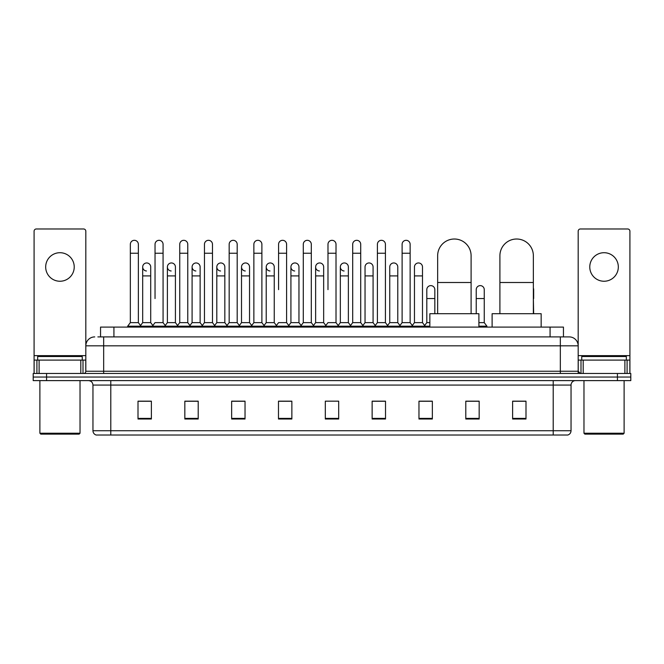 <?xml version="1.0" encoding="UTF-8"?>
<svg xmlns="http://www.w3.org/2000/svg" width="664" height="664" viewBox="0 0 664 664"><rect width="100%" height="100%" fill="white"/><g stroke="black" fill="none" stroke-linecap="round" stroke-linejoin="round"><path stroke-width="1" d="M100.546 336.905L100.546 327.095L563.454 327.095L563.454 336.905M98.073 336.905L566.135 336.905M97.865 336.905L103.667 336.905L103.667 345.828L85.822 345.828L85.822 371.242A2.233 2.233 0 0 1 83.598 373.475M94.745 336.905A8.922 8.922 0 0 0 85.822 345.828L85.822 231.213A2.233 2.233 0 0 0 83.598 228.98L36.321 228.98A2.233 2.233 0 0 0 34.088 231.213L34.088 360.096L39.11 360.096L39.11 373.475M569.255 336.905A8.922 8.922 0 0 1 578.178 345.828L560.333 345.828L560.333 336.905L569.123 336.905M624.89 373.475L624.89 360.096L629.912 360.096L629.912 373.475L629.912 231.213A2.233 2.233 0 0 0 627.679 228.98L580.402 228.98A2.233 2.233 0 0 0 578.178 231.213L578.178 371.242L580.402 373.475M46.58 373.475L33.2 373.475L33.2 377.044L46.58 377.044L33.2 377.044L33.2 380.613L46.58 380.613L46.58 377.044L617.42 377.044L46.58 377.044L46.58 373.475L617.42 373.475L617.42 377.044L630.8 377.044L617.42 377.044L617.42 380.613L46.58 380.613M630.8 373.475L630.8 377.044L630.8 373.475L617.42 373.475M571.04 430.737C570.915 432.878 569.845 434.306 567.828 435.02L553.203 435.02L553.203 430.737L571.04 430.737L571.04 385.07A4.457 4.457 0 0 1 575.497 380.613M553.203 435.02L96.172 435.02A4.457 4.457 0 0 1 92.96 430.737L92.96 385.07C92.694 382.364 91.209 380.879 88.503 380.613M525.996 419.009L525.996 401.172L512.616 401.172L512.616 419.009L525.996 419.009M479.167 419.009L479.167 401.172L465.788 401.172L465.788 419.009L479.167 419.009M432.347 419.009L432.347 401.172L418.967 401.172L418.967 419.009L432.347 419.009M385.518 419.009L385.518 401.172L372.139 401.172L372.139 419.009L385.518 419.009M151.384 419.009L151.384 401.172L138.004 401.172L138.004 419.009L151.384 419.009M198.212 419.009L198.212 401.172L184.833 401.172L184.833 419.009L198.212 419.009M245.033 419.009L245.033 401.172L231.653 401.172L231.653 419.009L245.033 419.009M291.861 419.009L291.861 401.172L278.482 401.172L278.482 419.009L291.861 419.009M338.69 419.009L338.69 401.172L325.31 401.172L325.31 419.009L338.69 419.009M630.8 380.613L630.8 377.044L630.8 380.613L617.42 380.613M426.371 401.263L422.935 401.263M475.781 401.263L470.427 401.263M290.483 401.263L287.047 401.172M241.065 401.263L237.629 401.263M191.655 401.263L188.219 401.263M138.004 401.263L151.16 401.263M142.237 401.263L138.809 401.263M376.953 401.172L373.517 401.263M327.543 401.172L336.457 401.172M291.861 401.263L278.482 401.263M245.033 401.263L231.653 401.263M198.212 401.263L184.833 401.263M385.518 401.263L372.139 401.263M432.347 401.263L418.967 401.263M479.167 401.263L465.788 401.263M525.996 401.263L512.616 401.263M59.959 252.71A14.268 14.268 0 0 0 45.683 266.978A14.268 14.268 0 0 0 59.959 281.245A14.268 14.268 0 0 0 74.227 266.978A14.268 14.268 0 0 0 59.959 252.71M80.809 373.475L80.809 360.096L39.11 360.096M80.809 360.096L85.822 360.096M34.088 373.475L34.088 360.096M79.132 434.123L40.778 434.123L39.89 433.235L80.029 433.235L79.132 434.123M39.89 380.613L39.89 433.235M80.029 380.613L80.029 433.235M82.253 360.096L82.253 356.526L37.657 356.526L37.657 360.096M437.651 313.715L437.651 255.74A16.724 16.724 0 0 1 454.375 239.015A16.724 16.724 0 0 1 471.1 255.74A16.724 16.724 0 0 0 454.375 239.015M471.1 313.715L471.1 255.74M478.902 327.095L478.902 313.715L429.849 313.715L429.849 327.095M499.909 313.715L499.909 255.74A16.724 16.724 0 0 1 516.634 239.015A16.724 16.724 0 0 1 533.358 255.74A16.724 16.724 0 0 0 516.634 239.015M533.358 313.715L533.358 255.74M541.16 327.095L541.16 313.715L492.107 313.715L492.107 327.095M130.335 253.241L138.361 253.241L138.361 322.638L130.335 322.638L130.335 244.319A4.017 4.017 0 0 1 134.601 240.318A4.017 4.017 0 0 1 138.361 244.319A4.017 4.017 0 0 0 134.601 240.318M130.335 322.638L127.654 326.198L127.654 327.095M138.361 322.638L141.034 326.198L127.654 326.198M155.036 298.551L155.036 253.241L163.07 253.241L163.07 322.638L155.036 322.638L152.363 326.198L141.034 326.198L141.034 327.095M155.036 253.241L155.036 244.319A4.017 4.017 0 0 1 159.302 240.318A4.017 4.017 0 0 1 163.07 244.319A4.017 4.017 0 0 0 159.302 240.318M167.394 322.638L167.394 275.9L175.42 275.9L175.42 322.638L167.394 322.638L165.228 325.518L163.07 322.638L165.743 326.198L152.363 326.198L152.363 327.095M179.745 322.638L179.745 253.241L187.771 253.241L187.771 322.638L179.745 322.638L177.072 326.198L165.743 326.198L165.743 327.095M179.745 253.241L179.745 244.319A4.017 4.017 0 0 1 184.011 240.318A4.017 4.017 0 0 1 187.771 244.319A4.017 4.017 0 0 0 184.011 240.318M187.771 298.551L187.771 322.638L190.452 326.198L177.072 326.198L177.072 327.095M204.454 322.638L204.454 253.241L212.48 253.241L212.48 322.638L204.454 322.638L201.773 326.198L190.452 326.198L190.452 327.095M204.454 253.241L204.454 244.319A4.017 4.017 0 0 1 208.72 240.318A4.017 4.017 0 0 1 212.48 244.319A4.017 4.017 0 0 0 208.72 240.318M212.48 322.638L215.153 326.198L201.773 326.198L201.773 327.095M229.163 322.638L229.163 253.241L237.189 253.241L237.189 322.638L229.163 322.638L226.482 326.198L215.153 326.198L215.153 327.095M229.163 253.241L229.163 244.319A4.017 4.017 0 0 1 233.421 240.318A4.017 4.017 0 0 1 237.189 244.319A4.017 4.017 0 0 0 233.421 240.318M237.189 289.637L237.189 322.638L239.862 326.198L226.482 326.198L226.482 327.095M253.864 322.638L253.864 253.241L261.89 253.241L261.89 322.638L253.864 322.638L251.191 326.198L239.862 326.198L239.862 327.095M253.864 253.241L253.864 244.319A4.017 4.017 0 0 1 258.13 240.318A4.017 4.017 0 0 1 261.89 244.319A4.017 4.017 0 0 0 258.13 240.318M261.89 322.638L264.571 326.198L251.191 326.198L251.191 327.095M278.573 289.637L278.573 253.241L286.599 253.241L286.599 322.638L278.573 322.638L275.9 326.198L264.571 326.198L264.571 327.095M278.573 253.241L278.573 244.319A4.017 4.017 0 0 1 282.839 240.318A4.017 4.017 0 0 1 286.599 244.319A4.017 4.017 0 0 0 282.839 240.318M286.599 289.637L286.599 322.638L289.28 326.198L275.9 326.198L275.9 327.095M303.282 322.638L303.282 253.241L311.308 253.241L311.308 322.638L303.282 322.638L300.601 326.198L289.28 326.198L289.28 327.095M303.282 253.241L303.282 244.319A4.017 4.017 0 0 1 307.548 240.318A4.017 4.017 0 0 1 311.308 244.319A4.017 4.017 0 0 0 307.548 240.318M311.308 322.638L313.981 326.198L300.601 326.198L300.601 327.095M327.983 289.637L327.983 253.241L336.017 253.241L336.017 322.638L327.983 322.638L325.31 326.198L313.981 326.198L313.981 327.095M327.983 253.241L327.983 244.319A4.017 4.017 0 0 1 332.249 240.318A4.017 4.017 0 0 1 336.017 244.319A4.017 4.017 0 0 0 332.249 240.318M336.017 322.638L338.69 326.198L325.31 326.198L325.31 327.095M348.368 322.638L348.368 275.9L340.341 275.9L340.341 322.638L348.368 322.638L350.534 325.518L352.692 322.638L352.692 253.241L360.718 253.241L360.718 322.638L352.692 322.638L350.019 326.198L338.69 326.198L338.69 327.095M352.692 253.241L352.692 244.319A4.017 4.017 0 0 1 356.958 240.318A4.017 4.017 0 0 1 360.718 244.319A4.017 4.017 0 0 0 356.958 240.318M365.042 322.638L365.042 275.9L373.077 275.9L373.077 322.638L365.042 322.638L362.884 325.518L360.718 322.638L363.399 326.198L350.019 326.198L350.019 327.095M373.077 322.638L375.235 325.518L377.401 322.638L377.401 253.241L385.427 253.241L385.427 322.638L377.401 322.638L374.72 326.198L363.399 326.198L363.399 327.095M377.401 253.241L377.401 244.319A4.017 4.017 0 0 1 381.667 240.318A4.017 4.017 0 0 1 385.427 244.319A4.017 4.017 0 0 0 381.667 240.318M389.751 322.638L389.751 275.9L397.777 275.9L397.777 322.638L389.751 322.638L387.593 325.518L385.427 322.638L388.1 326.198L374.72 326.198L374.72 327.095M397.777 322.638L399.944 325.518L402.11 322.638L402.11 253.241L410.136 253.241L410.136 322.638L402.11 322.638L399.429 326.198L388.1 326.198L388.1 327.095M402.11 253.241L402.11 244.319A4.017 4.017 0 0 1 406.376 240.318A4.017 4.017 0 0 1 410.136 244.319A4.017 4.017 0 0 0 406.376 240.318M414.461 322.638L414.461 275.9L422.487 275.9L422.487 322.638L414.461 322.638L412.294 325.518L410.136 322.638L412.809 326.198L399.429 326.198L399.429 327.095M422.487 322.638L425.159 326.198L412.809 326.198L412.809 327.095M146.445 270.987A4.017 4.017 0 0 1 142.685 266.978A4.017 4.017 0 0 1 146.952 262.969A4.017 4.017 0 0 1 150.711 266.978L150.711 275.9L142.685 275.9L142.685 266.978M150.711 275.9L150.711 322.638L142.685 322.638L142.685 275.9M142.685 322.638L140.519 325.518M150.711 322.638L152.878 325.518M171.154 270.987A4.017 4.017 0 0 1 167.394 266.978A4.017 4.017 0 0 1 171.661 262.969A4.017 4.017 0 0 1 175.42 266.978L175.42 275.9M175.42 322.638L177.587 325.518M195.863 270.987A4.017 4.017 0 0 1 192.095 266.978A4.017 4.017 0 0 1 196.361 262.969A4.017 4.017 0 0 1 200.13 266.978L200.13 275.9L192.095 275.9L192.095 266.978M200.13 275.9L200.13 322.638L192.095 322.638L192.095 275.9M192.095 322.638L189.937 325.518M200.13 322.638L202.288 325.518M220.564 270.987A4.017 4.017 0 0 1 216.804 266.978A4.017 4.017 0 0 1 221.071 262.969A4.017 4.017 0 0 1 224.83 266.978L224.83 275.9L216.804 275.9L216.804 266.978M224.83 275.9L224.83 322.638L216.804 322.638L216.804 275.9M216.804 322.638L214.646 325.518M224.83 322.638L226.997 325.518M245.273 270.987A4.017 4.017 0 0 1 241.513 266.978A4.017 4.017 0 0 1 245.78 262.969A4.017 4.017 0 0 1 249.539 266.978L249.539 275.9L241.513 275.9L241.513 266.978M249.539 275.9L249.539 322.638L241.513 322.638L241.513 275.9M241.513 322.638L239.347 325.518M249.539 322.638L251.706 325.518M269.982 270.987A4.017 4.017 0 0 1 266.222 266.978A4.017 4.017 0 0 1 270.489 262.969A4.017 4.017 0 0 1 274.249 266.978L274.249 275.9L266.222 275.9L266.222 266.978M274.249 275.9L274.249 322.638L266.222 322.638L266.222 275.9M266.222 322.638L264.056 325.518M274.249 322.638L276.407 325.518M294.692 270.987A4.017 4.017 0 0 1 290.923 266.978A4.017 4.017 0 0 1 295.189 262.969A4.017 4.017 0 0 1 298.958 266.978L298.958 275.9L290.923 275.9L290.923 266.978M298.958 275.9L298.958 322.638L290.923 322.638L290.923 275.9M290.923 322.638L288.765 325.518M298.958 322.638L301.116 325.518M319.392 270.987A4.017 4.017 0 0 1 315.632 266.978A4.017 4.017 0 0 1 319.899 262.969A4.017 4.017 0 0 1 323.658 266.978L323.658 275.9L315.632 275.9L315.632 266.978M323.658 275.9L323.658 322.638L315.632 322.638L315.632 275.9M315.632 322.638L313.466 325.518M323.658 322.638L325.825 325.518M344.101 270.987A4.017 4.017 0 0 1 340.341 266.978A4.017 4.017 0 0 1 344.608 262.969A4.017 4.017 0 0 1 348.368 266.978L348.368 275.9M340.341 322.638L338.175 325.518M365.042 275.9L365.042 266.978A4.017 4.017 0 0 1 369.308 262.969A4.017 4.017 0 0 1 373.077 266.978L373.077 275.9M389.751 275.9L389.751 266.978A4.017 4.017 0 0 1 394.018 262.969A4.017 4.017 0 0 1 397.777 266.978L397.777 275.9M414.461 275.9L414.461 266.978A4.017 4.017 0 0 1 418.727 262.969A4.017 4.017 0 0 1 422.487 266.978L422.487 275.9M429.849 326.198L425.159 326.198L425.159 327.095M426.811 289.637A4.017 4.017 0 0 1 431.077 285.628A4.017 4.017 0 0 1 434.837 289.637L434.837 298.551L426.811 298.551L426.811 289.637M429.849 322.638L426.811 322.638L426.811 298.551M434.837 313.715L434.837 298.551M426.811 322.638L424.653 325.518M476.229 289.637A4.017 4.017 0 0 1 480.495 285.628A4.017 4.017 0 0 1 484.255 289.637L484.255 298.551L476.229 298.551L476.229 289.637M484.255 298.551L484.255 322.638L478.902 322.638M476.229 313.715L476.229 298.551M484.255 322.638L486.928 326.198L478.902 326.198M486.928 326.198L486.928 327.095M533.665 313.715L533.358 298.551M533.358 288.085A4.017 4.017 0 0 1 533.665 289.637L533.665 298.551M604.041 252.71A14.268 14.268 0 0 0 589.773 266.978A14.268 14.268 0 0 0 604.041 281.245A14.268 14.268 0 0 0 618.317 266.978A14.268 14.268 0 0 0 604.041 252.71M624.89 360.096L583.191 360.096L583.191 373.475M578.178 360.096L583.191 360.096M578.178 373.475L578.178 371.242L560.333 371.242L560.333 345.828L103.667 345.828L103.667 371.242L560.333 371.242L560.333 373.475M623.222 434.123L584.868 434.123L583.971 433.235L624.11 433.235L623.222 434.123M583.971 380.613L583.971 433.235M624.11 380.613L624.11 433.235M626.343 360.096L626.343 356.526L581.747 356.526L581.747 360.096M113.926 336.905L113.926 327.095M550.074 336.905L550.074 327.095M103.667 373.475L103.667 371.242L85.822 371.242M553.203 380.613L553.203 385.07L92.96 385.07M571.04 385.07L553.203 385.07L553.203 430.737L110.797 430.737L110.797 435.02M92.96 430.737L110.797 430.737L110.797 380.613M338.69 418.386L325.31 418.386M291.861 418.386L278.482 418.386M245.033 418.386L231.653 418.386M198.212 418.386L184.833 418.386M151.384 418.386L138.004 418.386M385.518 418.386L372.139 418.386M432.347 418.386L418.967 418.386M479.167 418.386L465.788 418.386M525.996 418.386L512.616 418.386M85.822 355.638L34.088 355.638M85.789 371.632L85.789 360.096M83 360.096L83 373.475M34.13 360.096L34.13 373.475M36.91 373.475L36.91 360.096M437.651 282.499L471.1 282.499M499.909 282.499L533.358 282.499M629.912 355.638L578.178 355.638M629.87 373.475L629.87 360.096M627.09 360.096L627.09 373.475M578.211 360.096L578.211 371.632M581 373.475L581 360.096M138.361 253.241L138.361 244.319M163.07 253.241L163.07 244.319M187.771 253.241L187.771 244.319M212.48 253.241L212.48 244.319M237.189 253.241L237.189 244.319M261.89 253.241L261.89 244.319M286.599 253.241L286.599 244.319M311.308 253.241L311.308 244.319M336.017 253.241L336.017 244.319M360.718 253.241L360.718 244.319M385.427 253.241L385.427 244.319M410.136 253.241L410.136 244.319M167.394 275.9L167.394 266.978M340.341 275.9L340.341 266.978M229.163 298.551L229.163 289.637M253.864 298.551L253.864 289.637M261.89 298.551L261.89 289.637"/></g></svg>
